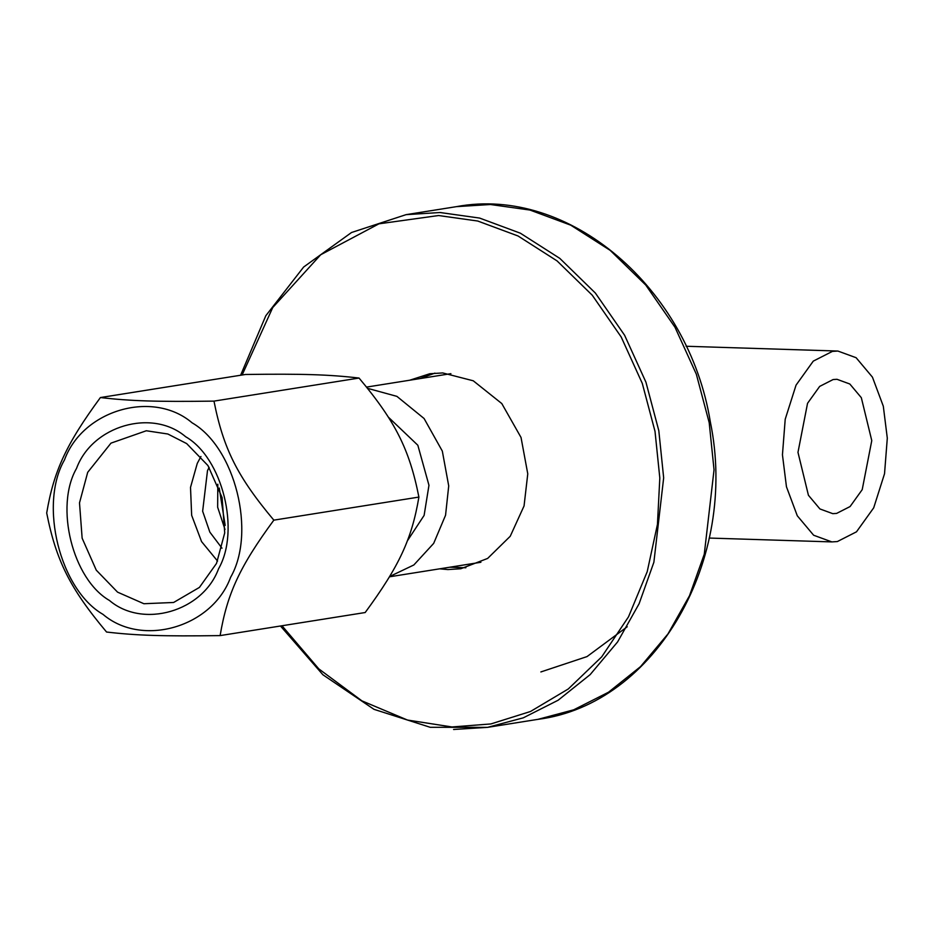 <?xml version="1.0" encoding="UTF-8"?>
<svg xmlns="http://www.w3.org/2000/svg" width="934" height="934" viewBox="0 0 934 934"><rect width="100%" height="100%" fill="white"/><g stroke="black" fill="none" stroke-linecap="round" stroke-linejoin="round"><path stroke-width="1.4" d="M832.381 351.394L837.88 351.044L856.116 357.71L872.449 377.161L883.307 406.197L887.3 438.139L884.533 473.725L873.71 507.816L856.49 531.82L837.366 541.557L831.867 541.907L813.631 535.229L797.297 515.79L786.451 486.754L782.447 454.811L785.214 419.226L796.048 385.135L813.269 361.131L832.381 351.394M833.128 379.543L836.992 379.297L849.823 384.002L861.323 397.686L871.772 440.603L862.21 489.649L850.092 506.543L836.63 513.408L832.766 513.653L819.924 508.948L808.424 495.265L797.975 452.348L807.548 403.301L819.667 386.407L833.128 379.543M388.275 417.066L417.837 445.249L428.963 485.283L424.118 515.393L407.247 541.043M367.611 388.346L396.903 396.366L424.083 418.514L442.319 451.087L448.717 485.902L445.553 515.253L433.68 543.378L413.855 564.965L389.618 576.523M439.68 568.829L447.865 569.565L460.801 568.748L487.63 558.439L510.244 536.256L524.056 505.948L527.768 473.842L521.032 437.474L501.791 403.558L473.258 380.792L442.716 372.935L429.792 373.74L409.687 380.231M434.905 373.133L419.868 378.609M449.861 567.207L465.856 567.755M109.453 600.469C142.879 628.967 202.876 611.548 218.556 568.794C240.575 530.524 222.467 457.893 185.632 436.715C152.207 408.216 92.209 425.635 76.541 468.389C54.511 506.66 72.618 579.302 109.453 600.469M117.556 592.144L96.272 570.16L82.134 538.182L79.507 502.866L87.703 472.324L110.983 443.136L146.311 430.761L167.851 434.006L186.672 443.592L207.955 465.564L222.094 497.542L224.72 532.87L216.525 563.4L199.432 587.404L173.619 602.477L143.894 603.726L117.556 592.144M200.938 456.493L197.261 463.392L190.513 487.396L191.657 515.323L201.546 541.58L217.575 561.077M102.985 614.362C142.085 647.694 212.275 627.321 230.605 577.317C256.36 532.555 235.181 447.584 192.1 422.822C153.001 389.49 82.822 409.863 64.493 459.878C38.726 504.64 59.904 589.599 102.985 614.362M217.809 484.221L217.645 507.197L225.001 529.473M209.146 467.374L207.5 470.631L202.643 511.213L209.835 532.111L221.988 548.188M220.12 635.599L365.182 612.529C399.192 566.249 411.824 539.081 418.899 497.075C409.477 449.417 395.397 421.421 359.041 378.048C329.083 374.546 302.371 373.705 245.467 374.476L100.417 397.545C130.363 401.048 157.087 401.889 213.979 401.118C223.401 448.775 237.481 476.772 273.837 520.145C239.828 566.436 227.184 593.592 220.12 635.599C163.228 636.381 136.504 635.54 106.558 632.026C70.19 588.654 56.11 560.657 46.7 513C53.763 470.993 66.407 443.837 100.417 397.545M359.041 378.048L213.979 401.118M418.899 497.075L273.837 520.145M225.176 525.433L219.233 488.015M242.116 375.013L272.751 307.519L320.701 254.748L378.947 223.821L438.595 215.532L477.741 221.031L518.031 235.975L557.073 260.913L592.249 295.202L621.18 336.964L642.288 383.395L655.014 431.356L659.813 477.998L657.443 524.418L647.215 571.655L628.512 616.825L601.718 656.847L568.281 688.977L530.477 711.498L490.91 723.932L451.986 726.967L407.481 720.044L361.902 700.85L318.821 668.896L281.986 625.757M453.585 729.489L487.583 727.352L523.309 717.826L558.123 700.231L590.148 674.628L617.596 641.927L639.101 603.749L653.882 562.233L663.665 477.834L658.809 430.679L645.943 382.204L624.612 335.271L595.367 293.054L559.816 258.391L520.343 233.185L479.621 218.077L440.054 212.52L406.057 214.657L351.523 232.508L303.655 267.019L265.816 315.727L240.61 375.246M490.443 204.511L530.01 210.068L570.732 225.164L610.194 250.37L645.756 285.045L675.002 327.262L696.332 374.195L709.198 422.67L714.043 469.814L704.271 554.212L689.49 595.74L667.985 633.917L640.537 666.619L608.513 692.211L573.698 709.817L537.972 719.343C655.89 704.283 738.782 559.735 710.319 421.829C688.708 287.905 568.888 185.481 456.446 206.648L490.443 204.511M709.198 538.054L831.867 541.907M686.093 346.257L837.88 351.044M366.583 387.085L450.9 373.67M389.455 576.815L480.893 562.268M540.868 671.943L587.019 656.59L627.228 626.749M280.48 626.002L322.907 674.768L373.997 709.338L430.189 727.294L487.583 727.352L537.972 719.343M406.057 214.657L456.446 206.648"/></g></svg>
